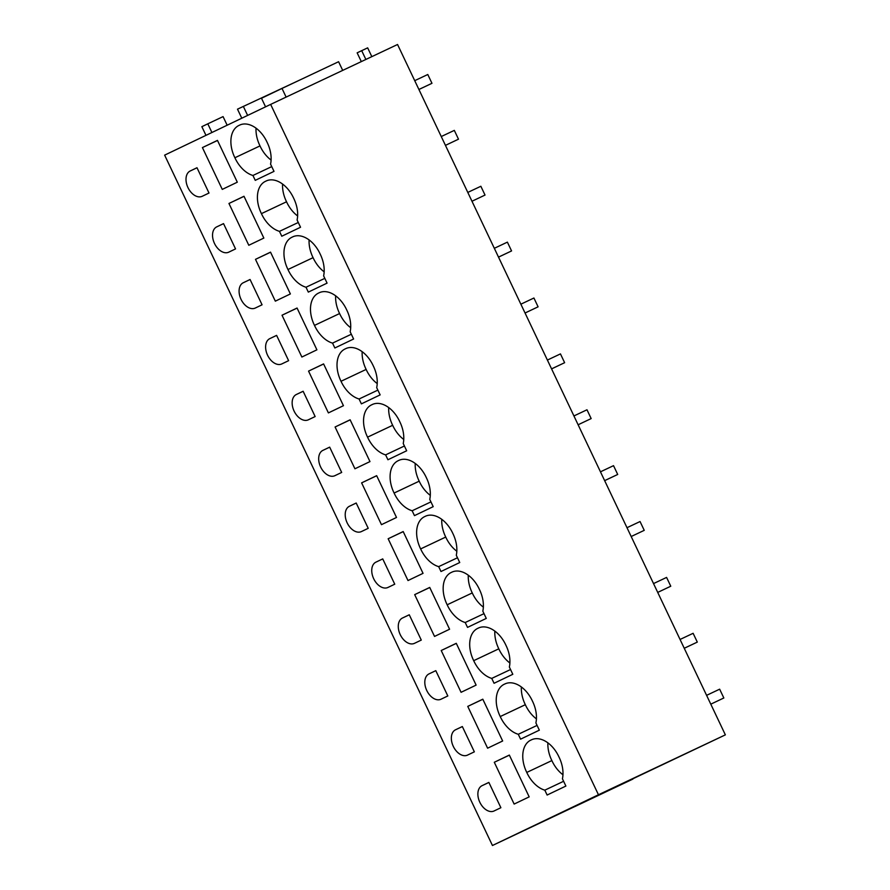 <?xml version="1.0" encoding="UTF-8"?>
<svg xmlns="http://www.w3.org/2000/svg" width="890" height="890" viewBox="0 0 890 890"><rect width="100%" height="100%" fill="white"/><g stroke="black" fill="none" stroke-linecap="round" stroke-linejoin="round"><path stroke-width="1.33" d="M632.879 779.095L492.448 845.5L598.458 794.759L270.649 104.397L397.552 44.5L725.361 734.862L519.927 832.417L632.69 778.717M725.361 734.862L598.458 794.759M551.066 817.799L521.429 831.794L551.043 817.754M604.855 792.356L574.851 806.574L604.855 792.356M698.505 747.578L662.839 764.454L698.505 747.578M645.906 772.398L613.577 787.706L645.906 772.398M492.448 845.5L164.639 155.138L270.649 104.397M494.295 762.274L509.336 755.076L529.183 796.873L514.142 804.071L494.295 762.274L509.369 755.154M544.814 790.164L547.128 795.037L565.884 786.059L562.424 778.794A26.789 17.466 -115.3 0 0 558.987 757.012A26.789 17.466 -115.3 0 0 531.541 739.779A26.789 17.466 -115.3 0 0 531.13 739.979A26.789 17.466 -115.3 0 0 530.829 740.113A26.789 17.466 -115.3 0 0 526.769 772.431A26.789 17.466 -115.3 0 0 544.814 790.164L563.615 781.287M488.866 782.41L482.069 785.67A14.006 9.134 -115.3 0 0 479.821 802.246A14.006 9.134 -115.3 0 0 494.05 810.99A14.006 9.134 -115.3 0 0 494.072 810.968L500.881 807.72L488.866 782.41M335.085 426.989L354.932 468.785L369.973 461.587L350.126 419.791L335.085 426.989L350.171 419.869M329.667 447.136L322.859 450.396A14.006 9.134 -115.3 0 0 320.623 466.961A14.006 9.134 -115.3 0 0 334.84 475.705L341.682 472.434L329.667 447.136M385.615 454.879L387.929 459.752L406.674 450.774L403.226 443.509A26.789 17.466 -115.3 0 0 399.788 421.726A26.789 17.466 -115.3 0 0 372.343 404.494A26.789 17.466 -115.3 0 0 371.931 404.694A26.789 17.466 -115.3 0 0 371.62 404.839A26.789 17.466 -115.3 0 0 367.559 437.157A26.789 17.466 -115.3 0 0 385.615 454.879L404.416 446.001M361.618 482.87L376.659 475.672L396.506 517.468L381.465 524.666L361.618 482.87L376.704 475.75M349.392 506.276A14.006 9.134 -115.3 0 0 347.156 522.842A14.006 9.134 -115.3 0 0 361.373 531.586A14.006 9.134 -115.3 0 0 361.407 531.575L368.215 528.315L356.2 503.017L349.392 506.276L356.211 503.05M412.148 510.76L414.462 515.633L433.207 506.655L429.759 499.39A26.789 17.466 -115.3 0 0 426.321 477.607A26.789 17.466 -115.3 0 0 398.876 460.375A26.789 17.466 -115.3 0 0 398.464 460.575A26.789 17.466 -115.3 0 0 398.153 460.72A26.789 17.466 -115.3 0 0 394.103 493.038A26.789 17.466 -115.3 0 0 412.148 510.76L430.949 501.882M282.019 315.227L301.866 357.035L316.907 349.826L297.06 308.029L282.019 315.227L297.104 308.107M276.601 335.374L269.792 338.634A14.006 9.134 -115.3 0 0 267.556 355.199A14.006 9.134 -115.3 0 0 281.774 363.943L288.616 360.673L276.601 335.374M332.537 343.117L334.851 347.99L353.608 339.012L350.159 331.748A26.789 17.466 -115.3 0 0 346.722 309.965A26.789 17.466 -115.3 0 0 319.265 292.732A26.789 17.466 -115.3 0 0 318.854 292.932A26.789 17.466 -115.3 0 0 318.553 293.077A26.789 17.466 -115.3 0 0 314.493 325.395A26.789 17.466 -115.3 0 0 332.537 343.117L351.339 334.24M308.552 371.108L323.593 363.91L343.44 405.707L328.399 412.904L308.552 371.108L323.637 363.988M315.149 416.553L303.134 391.255L296.326 394.515A14.006 9.134 -115.3 0 0 294.089 411.08A14.006 9.134 -115.3 0 0 308.307 419.824L315.149 416.553M359.082 398.998L361.385 403.871L380.141 394.893L376.693 387.628A26.789 17.466 -115.3 0 0 373.255 365.846A26.789 17.466 -115.3 0 0 345.798 348.613A26.789 17.466 -115.3 0 0 345.398 348.813A26.789 17.466 -115.3 0 0 345.086 348.958A26.789 17.466 -115.3 0 0 341.026 381.276A26.789 17.466 -115.3 0 0 359.082 398.998L377.872 390.12M441.218 650.512L461.076 692.309L476.117 685.111L456.27 643.314L441.218 650.512L456.303 643.392M435.8 670.66L428.991 673.908A14.006 9.134 -115.3 0 0 426.755 690.484A14.006 9.134 -115.3 0 0 440.984 699.229L447.815 695.958L435.8 670.66L428.991 673.908M491.747 678.403L494.061 683.275L512.807 674.297L509.358 667.033A26.789 17.466 -115.3 0 0 505.921 645.25A26.789 17.466 -115.3 0 0 478.475 628.017A26.789 17.466 -115.3 0 0 478.064 628.218A26.789 17.466 -115.3 0 0 477.752 628.362A26.789 17.466 -115.3 0 0 473.703 660.669A26.789 17.466 -115.3 0 0 491.747 678.403L510.549 669.525M467.762 706.393L482.803 699.195L502.65 740.992L487.609 748.19L467.762 706.393L482.836 699.273M455.524 729.789A14.006 9.134 -115.3 0 0 453.288 746.365A14.006 9.134 -115.3 0 0 467.517 755.109A14.006 9.134 -115.3 0 0 467.539 755.087L474.348 751.839L462.333 726.54L455.524 729.789L462.355 726.574M518.28 734.283L520.594 739.156L539.34 730.178L535.891 722.914A26.789 17.466 -115.3 0 0 532.454 701.131A26.789 17.466 -115.3 0 0 505.008 683.898A26.789 17.466 -115.3 0 0 504.597 684.098A26.789 17.466 -115.3 0 0 504.285 684.232A26.789 17.466 -115.3 0 0 500.236 716.55A26.789 17.466 -115.3 0 0 518.28 734.283L537.082 725.406M388.151 538.75L407.998 580.547L423.039 573.349L403.192 531.553L388.151 538.75L403.237 531.63M382.733 558.898L375.925 562.146A14.006 9.134 -115.3 0 0 373.689 578.723A14.006 9.134 -115.3 0 0 387.918 587.467L394.748 584.196L382.733 558.898L375.925 562.146M438.681 566.641L440.995 571.514L459.741 562.536L456.292 555.271A26.789 17.466 -115.3 0 0 452.854 533.488A26.789 17.466 -115.3 0 0 425.409 516.256A26.789 17.466 -115.3 0 0 424.997 516.456A26.789 17.466 -115.3 0 0 424.686 516.601A26.789 17.466 -115.3 0 0 420.636 548.919A26.789 17.466 -115.3 0 0 438.681 566.641L457.482 557.763M414.684 594.631L429.725 587.433L449.584 629.23L434.531 636.428L414.684 594.631L429.77 587.511M421.282 640.077L409.267 614.779L402.458 618.027A14.006 9.134 -115.3 0 0 400.222 634.603A14.006 9.134 -115.3 0 0 414.451 643.348L421.282 640.077M465.214 622.522L467.528 627.394L486.274 618.417L482.825 611.152A26.789 17.466 -115.3 0 0 479.387 589.369A26.789 17.466 -115.3 0 0 451.942 572.136A26.789 17.466 -115.3 0 0 451.53 572.337A26.789 17.466 -115.3 0 0 451.219 572.481A26.789 17.466 -115.3 0 0 447.169 604.788A26.789 17.466 -115.3 0 0 465.214 622.522L484.015 613.644M228.953 203.465L248.799 245.273L263.841 238.075L243.994 196.267L228.953 203.465L244.027 196.345M228.741 252.17L235.538 248.911L223.535 223.613L216.726 226.872A14.006 9.134 -115.3 0 0 214.479 243.437A14.006 9.134 -115.3 0 0 228.708 252.182A14.006 9.134 -115.3 0 0 228.741 252.17M266.622 180.781L265.787 181.182A26.789 17.466 -115.3 0 1 266.199 180.97A26.789 17.466 -115.3 0 1 293.655 198.214A26.789 17.466 -115.3 0 1 297.093 219.986L300.542 227.25L281.785 236.228L279.471 231.356L298.272 222.489M265.787 181.182A26.789 17.466 -115.3 0 0 265.487 181.315A26.789 17.466 -115.3 0 0 261.426 213.633A26.789 17.466 -115.3 0 0 279.471 231.356M255.486 259.346L270.527 252.148L290.374 293.945L275.333 301.154L255.486 259.346L270.571 252.226M243.259 282.753A14.006 9.134 -115.3 0 0 241.023 299.318A14.006 9.134 -115.3 0 0 255.241 308.062A14.006 9.134 -115.3 0 0 255.274 308.051L262.072 304.792L250.068 279.493L243.259 282.753L250.079 279.527M306.004 287.236L308.318 292.109L327.075 283.131L323.626 275.867A26.789 17.466 -115.3 0 0 320.189 254.095A26.789 17.466 -115.3 0 0 292.732 236.851A26.789 17.466 -115.3 0 0 292.32 237.063A26.789 17.466 -115.3 0 0 292.02 237.196A26.789 17.466 -115.3 0 0 287.959 269.514A26.789 17.466 -115.3 0 0 306.004 287.236L324.805 278.37M202.419 147.584L217.46 140.386L237.307 182.194L222.266 189.392L202.419 147.584L217.494 140.475M209.005 193.03L196.99 167.732L190.193 170.991A14.006 9.134 -115.3 0 0 187.946 187.556A14.006 9.134 -115.3 0 0 202.175 196.301L209.005 193.03M234.893 157.753A26.789 17.466 -115.3 0 0 252.938 175.475L255.252 180.347L274.009 171.381L270.56 164.116A26.789 17.466 -115.3 0 0 267.122 142.333A26.789 17.466 -115.3 0 0 239.666 125.09A26.789 17.466 -115.3 0 0 239.254 125.301A26.789 17.466 -115.3 0 0 238.954 125.434A26.789 17.466 -115.3 0 0 234.893 157.753L260.002 145.904A26.789 17.466 -115.3 0 0 271.094 160.066M547.895 742.839A26.789 17.466 -115.3 0 0 551.867 760.583L526.769 772.431M531.953 739.59L531.13 739.979M551.867 760.583A26.789 17.466 -115.3 0 0 562.958 774.756M388.696 407.564A26.789 17.466 -115.3 0 0 392.668 425.298A26.789 17.466 -115.3 0 0 403.76 439.471M392.668 425.298L367.559 437.157M372.754 404.305L371.931 404.694M415.23 463.445A26.789 17.466 -115.3 0 0 419.201 481.178A26.789 17.466 -115.3 0 0 430.293 495.352M419.201 481.178L394.103 493.038M399.287 460.186L398.464 460.575M335.63 295.803A26.789 17.466 -115.3 0 0 339.602 313.547A26.789 17.466 -115.3 0 0 350.693 327.709M339.602 313.547L314.493 325.395M319.688 292.543L318.854 292.932M362.163 351.684A26.789 17.466 -115.3 0 0 366.135 369.428L341.026 381.276M346.221 348.424L345.398 348.813M366.135 369.428A26.789 17.466 -115.3 0 0 377.226 383.59M494.829 631.077A26.789 17.466 -115.3 0 0 498.801 648.821A26.789 17.466 -115.3 0 0 509.892 662.994M498.801 648.821L473.703 660.669M478.887 627.828L478.064 628.218M521.362 686.958A26.789 17.466 -115.3 0 0 525.334 704.702A26.789 17.466 -115.3 0 0 536.425 718.875M525.334 704.702L500.236 716.55M505.42 683.709L504.597 684.098M441.763 519.326A26.789 17.466 -115.3 0 0 445.734 537.059A26.789 17.466 -115.3 0 0 456.826 551.233M445.734 537.059L420.636 548.919M425.82 516.067L424.997 516.456M468.296 575.207A26.789 17.466 -115.3 0 0 472.267 592.94L447.169 604.788M452.354 571.947L451.53 572.337M472.267 592.94A26.789 17.466 -115.3 0 0 483.359 607.114M282.564 184.041A26.789 17.466 -115.3 0 0 286.536 201.785A26.789 17.466 -115.3 0 0 297.627 215.947M286.536 201.785L261.426 213.633M293.155 236.662L292.32 237.063M309.097 239.922A26.789 17.466 -115.3 0 0 313.069 257.666A26.789 17.466 -115.3 0 0 324.16 271.828M313.069 257.666L287.959 269.514M271.739 166.608L252.938 175.475M256.031 128.16A26.789 17.466 -115.3 0 0 260.002 145.904M240.089 124.912L239.254 125.301M241.791 118.214L237.496 109.17L299.63 80.111M247.62 115.422L243.326 106.377M227.161 125.223L223.067 116.612L207.793 123.821L201.852 126.669L205.979 135.358M211.92 132.51L207.793 123.821M265.565 106.833L261.493 98.256L282.008 88.433L286.113 97.099M342.706 70.388L338.589 61.721L282.008 88.433M371.831 56.637L367.659 47.849L357.146 52.833L361.318 61.599M365.868 59.452L361.696 50.663M723.837 697.982L710.787 704.168L723.837 697.982L719.654 689.183L706.593 695.346M684.243 648.265L697.304 642.102L693.121 633.302L680.06 639.465M697.304 642.102L684.254 648.287M670.771 586.221L657.721 592.406L670.771 586.221L666.588 577.421L653.527 583.584M644.238 530.34L631.177 536.525L644.238 530.34L640.055 521.54L626.994 527.703M604.633 480.622L617.705 474.459L613.522 465.659L600.461 471.822M617.705 474.459L604.644 480.656M591.16 418.578L578.111 424.775L591.16 418.578L586.988 409.778L573.928 415.953M551.566 368.872L564.627 362.697L560.455 353.897L547.394 360.072M564.627 362.697L551.577 368.894M538.094 306.816L525.044 313.013L538.094 306.816L533.922 298.017L520.861 304.191M498.5 257.11L511.561 250.936L507.389 242.136L494.328 248.31M511.561 250.936L498.511 257.132M485.028 195.066L471.978 201.251L485.028 195.066L480.856 186.266L467.784 192.429M458.495 139.185L445.445 145.37L458.495 139.185L454.323 130.385L441.251 136.548M418.901 89.467L431.962 83.304L427.79 74.504L414.718 80.667M431.962 83.304L418.912 89.49M488.888 782.455L482.069 785.67M329.678 447.169L322.859 450.396M276.612 335.408L269.792 338.634M303.145 391.289L296.326 394.515M409.289 614.812L402.458 618.027M223.546 223.646L216.726 226.872M197.013 167.765L190.193 170.991"/></g></svg>
